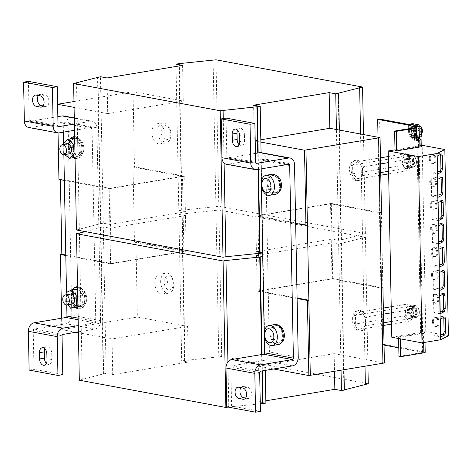 <?xml version="1.0" encoding="UTF-8"?>
<svg xmlns="http://www.w3.org/2000/svg" width="472" height="472" viewBox="0 0 472 472"><rect width="100%" height="100%" fill="white"/><g stroke="black" fill="none" stroke-linecap="round" stroke-linejoin="round"><path stroke-width="0.35" stroke-dasharray="2.36 1.77" d="M38.368 95.509A5.723 3.634 80.6 0 1 40.167 94.276A5.723 3.634 80.6 0 1 40.999 94.288L45.117 95.055A5.723 3.634 80.6 0 1 48.893 100.737A5.723 3.634 80.6 0 1 46.162 106.33A5.723 3.634 80.6 0 1 45.33 106.324L43.117 105.911M432.918 298.121A4.513 2.867 80.6 0 1 435.101 294.215A4.513 2.867 80.6 0 1 438.765 299.207A4.513 2.867 80.6 0 1 436.582 303.118A4.513 2.867 80.6 0 1 432.918 298.121M431.951 298.28A4.513 2.867 80.6 0 1 434.134 294.375A4.513 2.867 80.6 0 1 437.798 299.372A4.513 2.867 80.6 0 1 435.615 303.278A4.513 2.867 80.6 0 1 431.951 298.28M432.47 274.834A4.513 2.867 80.6 0 1 434.653 270.928A4.513 2.867 80.6 0 1 438.317 275.925A4.513 2.867 80.6 0 1 436.134 279.831A4.513 2.867 80.6 0 1 432.47 274.834M431.502 274.999A4.513 2.867 80.6 0 1 433.685 271.087A4.513 2.867 80.6 0 1 437.349 276.085A4.513 2.867 80.6 0 1 435.166 279.996A4.513 2.867 80.6 0 1 431.502 274.999M430.234 158.409A4.513 2.867 80.6 0 1 432.417 154.503A4.513 2.867 80.6 0 1 436.081 159.495A4.513 2.867 80.6 0 1 433.898 163.406A4.513 2.867 80.6 0 1 430.234 158.409M429.266 158.568A4.513 2.867 80.6 0 1 431.449 154.663A4.513 2.867 80.6 0 1 435.113 159.66A4.513 2.867 80.6 0 1 432.93 163.566A4.513 2.867 80.6 0 1 429.266 158.568M431.579 228.265A4.513 2.867 80.6 0 1 433.756 224.359A4.513 2.867 80.6 0 1 437.42 229.351A4.513 2.867 80.6 0 1 435.243 233.262A4.513 2.867 80.6 0 1 431.579 228.265M430.606 228.424A4.513 2.867 80.6 0 1 432.789 224.519A4.513 2.867 80.6 0 1 436.452 229.516A4.513 2.867 80.6 0 1 434.269 233.422A4.513 2.867 80.6 0 1 430.606 228.424M431.131 204.978A4.513 2.867 80.6 0 1 433.314 201.072A4.513 2.867 80.6 0 1 436.978 206.069A4.513 2.867 80.6 0 1 434.795 209.975A4.513 2.867 80.6 0 1 431.131 204.978M430.163 205.143A4.513 2.867 80.6 0 1 432.34 201.231A4.513 2.867 80.6 0 1 436.01 206.229A4.513 2.867 80.6 0 1 433.827 210.14A4.513 2.867 80.6 0 1 430.163 205.143M430.682 181.696A4.513 2.867 80.6 0 1 432.865 177.785A4.513 2.867 80.6 0 1 436.529 182.782A4.513 2.867 80.6 0 1 434.346 186.694A4.513 2.867 80.6 0 1 430.682 181.696M429.715 181.856A4.513 2.867 80.6 0 1 431.898 177.95A4.513 2.867 80.6 0 1 435.562 182.941A4.513 2.867 80.6 0 1 433.379 186.853A4.513 2.867 80.6 0 1 429.715 181.856M432.022 251.552A4.513 2.867 80.6 0 1 434.205 247.641A4.513 2.867 80.6 0 1 437.868 252.638A4.513 2.867 80.6 0 1 435.685 256.55A4.513 2.867 80.6 0 1 432.022 251.552M431.054 251.712A4.513 2.867 80.6 0 1 433.237 247.806A4.513 2.867 80.6 0 1 436.901 252.797A4.513 2.867 80.6 0 1 434.718 256.709A4.513 2.867 80.6 0 1 431.054 251.712M433.367 321.408A4.513 2.867 80.6 0 1 435.55 317.497A4.513 2.867 80.6 0 1 439.214 322.494A4.513 2.867 80.6 0 1 437.031 326.406A4.513 2.867 80.6 0 1 433.367 321.408M432.399 321.568A4.513 2.867 80.6 0 1 434.576 317.662A4.513 2.867 80.6 0 1 438.24 322.653A4.513 2.867 80.6 0 1 436.063 326.565A4.513 2.867 80.6 0 1 432.399 321.568M240.891 387.63A5.723 3.634 80.6 0 1 242.691 386.403A5.723 3.634 80.6 0 1 243.522 386.415L247.635 387.182A5.723 3.634 80.6 0 1 251.452 393.5A5.723 3.634 80.6 0 1 248.685 398.457A5.723 3.634 80.6 0 1 247.853 398.445L245.641 398.038M408.439 306.151A6.36 4.041 80.6 0 1 408.481 306.145A6.36 4.041 80.6 0 1 413.501 311.721A6.36 4.041 80.6 0 1 410.611 318.677A6.36 4.041 80.6 0 1 410.569 318.683A6.36 4.041 80.6 0 1 405.548 313.107A6.36 4.041 80.6 0 1 408.439 306.151M410.026 318.777A6.36 4.041 -99.4 0 0 412.923 311.815A6.36 4.041 -99.4 0 0 407.902 306.239A6.36 4.041 -99.4 0 0 407.861 306.245A6.36 4.041 -99.4 0 0 404.964 313.207A6.36 4.041 -99.4 0 0 409.985 318.783A6.36 4.041 -99.4 0 0 410.026 318.777M76.865 307.213L71.856 300.587L72.481 291.419L78.116 288.882L83.131 295.507L82.506 304.676L77.904 306.676M78.594 288.964A8.903 5.652 -99.4 0 0 75.52 299.124A8.903 5.652 -99.4 0 0 82.417 306.251A8.903 5.652 -99.4 0 0 83.32 305.974A8.903 5.652 -99.4 0 0 86.394 295.82A8.903 5.652 -99.4 0 0 79.497 288.693A8.903 5.652 -99.4 0 0 78.594 288.964M76.659 289.289A8.903 5.652 -99.4 0 0 73.585 299.449A8.903 5.652 -99.4 0 0 80.482 306.576A8.903 5.652 -99.4 0 0 81.385 306.298A8.903 5.652 -99.4 0 0 84.459 296.139A8.903 5.652 -99.4 0 0 77.561 289.012A8.903 5.652 -99.4 0 0 76.659 289.289M70.44 294.068A5.086 3.233 -99.4 0 0 68.57 301.307A5.086 3.233 -99.4 0 0 72.11 304.098M80.128 139.559A8.903 5.652 -99.4 0 0 76.611 138.461A8.903 5.652 -99.4 0 0 72.316 145.447A8.903 5.652 -99.4 0 0 76.021 154.928A8.903 5.652 -99.4 0 0 79.538 156.02A8.903 5.652 -99.4 0 0 83.833 149.04A8.903 5.652 -99.4 0 0 80.128 139.559M78.187 139.883A8.903 5.652 -99.4 0 0 74.676 138.786A8.903 5.652 -99.4 0 0 70.381 145.771A8.903 5.652 -99.4 0 0 74.086 155.247A8.903 5.652 -99.4 0 0 77.597 156.344A8.903 5.652 -99.4 0 0 81.892 149.358A8.903 5.652 -99.4 0 0 78.187 139.883M74.694 139.452L79.402 143.016L80.388 152.48L75.591 157.282L69.815 152.627L63.596 153.66L62.658 144.65M67.555 143.836A5.086 3.233 -99.4 0 0 65.579 145.6A5.086 3.233 -99.4 0 0 65.744 151.217A5.086 3.233 -99.4 0 0 69.225 153.872M409.578 131.163A2.543 1.617 -99.4 0 0 411.613 134.473A2.543 1.617 -99.4 0 0 412.823 132.768A2.543 1.617 -99.4 0 0 410.782 129.458A2.543 1.617 -99.4 0 0 409.578 131.163M411.855 132.927A2.543 1.617 80.6 0 1 410.646 134.632A2.543 1.617 80.6 0 1 408.604 131.322A2.543 1.617 80.6 0 1 409.814 129.617A2.543 1.617 80.6 0 1 411.855 132.927M409.348 128.614A4.13 2.626 -99.4 0 0 408.522 131.47A4.13 2.626 -99.4 0 0 411.879 136.042A4.13 2.626 -99.4 0 0 413.873 132.461A4.13 2.626 -99.4 0 0 411.867 128.195M412.835 128.03A4.13 2.626 80.6 0 1 414.841 132.302A4.13 2.626 80.6 0 1 412.847 135.877A4.13 2.626 80.6 0 1 409.489 131.304A4.13 2.626 80.6 0 1 411.49 127.729M416.387 130.119A2.543 1.617 -99.4 0 0 414.658 128.809A2.543 1.617 -99.4 0 0 413.448 130.514A2.543 1.617 -99.4 0 0 415.49 133.83A2.543 1.617 -99.4 0 0 416.446 133.015M411.513 130.838A2.543 1.617 -99.4 0 0 413.555 134.148A2.543 1.617 -99.4 0 0 414.758 132.443A2.543 1.617 -99.4 0 0 412.717 129.133A2.543 1.617 -99.4 0 0 411.513 130.838M409.141 124.543L416.912 125.989A5.086 3.233 80.6 0 1 420.257 132.602A5.086 3.233 80.6 0 1 417.844 136.013A5.086 3.233 80.6 0 1 417.106 136.007A5.086 3.233 80.6 0 1 413.767 129.393A5.086 3.233 80.6 0 1 416.174 125.983A5.086 3.233 80.6 0 1 416.912 125.989L418.428 126.272M418.44 128.514L420.381 129.157L420.387 127.983L421.608 128.585L421.596 129.759L422.576 130.561A3.381 2.148 80.6 0 1 422.558 131.499A3.381 2.148 80.6 0 1 422.363 132.355L421.384 131.552L421.107 132.768L419.891 132.166L420.168 130.95L418.221 130.307A3.381 2.148 80.6 0 1 418.245 129.363A3.381 2.148 80.6 0 1 418.44 128.514L419.095 128.838A2.413 1.534 -99.4 0 0 418.859 129.67A2.413 1.534 -99.4 0 0 418.882 130.632L419.543 132.213A2.413 1.534 -99.4 0 0 419.555 132.231L420.747 132.821A2.413 1.534 -99.4 0 0 420.758 132.815L420.522 131.694L421.708 132.03A2.413 1.534 -99.4 0 0 421.938 131.192A2.413 1.534 -99.4 0 0 421.921 130.237L420.735 129.9L421.254 128.649A2.413 1.534 -99.4 0 0 421.242 128.638L420.056 128.048A2.413 1.534 -99.4 0 0 420.039 128.048L419.519 129.298L419.095 128.838M162.226 142.916A10.172 6.46 80.6 0 1 160.132 143.895A10.172 6.46 80.6 0 1 152.48 136.662A10.172 6.46 80.6 0 1 154.698 124.809A10.172 6.46 80.6 0 1 156.792 123.829A10.172 6.46 80.6 0 1 164.451 131.063A10.172 6.46 80.6 0 1 162.226 142.916M354.189 178.056A10.172 6.46 -99.4 0 0 359.304 180.375A10.172 6.46 -99.4 0 0 364.148 173.301A10.172 6.46 -99.4 0 0 361.074 162.628A10.172 6.46 -99.4 0 0 355.959 160.309A10.172 6.46 -99.4 0 0 351.115 167.383A10.172 6.46 -99.4 0 0 354.189 178.056M359.522 162.887A10.172 6.46 80.6 0 1 362.602 173.56A10.172 6.46 80.6 0 1 357.752 180.634A10.172 6.46 80.6 0 1 352.637 178.316A10.172 6.46 80.6 0 1 349.563 167.643A10.172 6.46 80.6 0 1 354.413 160.568A10.172 6.46 80.6 0 1 359.522 162.887M406.911 156.38A6.36 4.041 80.6 0 1 410.18 163.082A6.36 4.041 80.6 0 1 407.106 168.551A6.36 4.041 80.6 0 1 405.206 168.185A6.36 4.041 80.6 0 1 401.943 161.483A6.36 4.041 80.6 0 1 405.017 156.014A6.36 4.041 80.6 0 1 406.911 156.38M405.79 168.091A6.36 4.041 -99.4 0 0 407.684 168.457A6.36 4.041 -99.4 0 0 410.758 162.982A6.36 4.041 -99.4 0 0 407.489 156.279A6.36 4.041 -99.4 0 0 405.596 155.913A6.36 4.041 -99.4 0 0 402.522 161.389A6.36 4.041 -99.4 0 0 405.79 168.091M164.793 276.374A10.172 6.46 -99.4 0 0 159.678 274.055A10.172 6.46 -99.4 0 0 154.828 281.135A10.172 6.46 -99.4 0 0 157.908 291.808A10.172 6.46 -99.4 0 0 163.017 294.127A10.172 6.46 -99.4 0 0 167.867 287.047A10.172 6.46 -99.4 0 0 164.793 276.374M364.278 329.627A10.172 6.46 -99.4 0 0 366.502 317.768A10.172 6.46 -99.4 0 0 358.844 310.535A10.172 6.46 -99.4 0 0 356.749 311.514A10.172 6.46 -99.4 0 0 354.531 323.373A10.172 6.46 -99.4 0 0 362.183 330.606A10.172 6.46 -99.4 0 0 364.278 329.627M362.732 329.881A10.172 6.46 -99.4 0 0 364.95 318.028A10.172 6.46 -99.4 0 0 357.298 310.794A10.172 6.46 -99.4 0 0 355.204 311.774A10.172 6.46 -99.4 0 0 352.979 323.627A10.172 6.46 -99.4 0 0 360.637 330.86A10.172 6.46 -99.4 0 0 362.732 329.881M168.221 127.269A7.08 4.496 80.6 0 1 169.737 137.163A7.08 4.496 80.6 0 1 163.43 138.007A7.08 4.496 80.6 0 1 161.914 128.113A7.08 4.496 80.6 0 1 168.221 127.269M169.991 139.382A10.172 6.46 -99.4 0 0 167.814 125.163A10.172 6.46 -99.4 0 0 162.704 122.844A10.172 6.46 -99.4 0 0 158.751 126.378A10.172 6.46 -99.4 0 0 160.928 140.591A10.172 6.46 -99.4 0 0 166.044 142.916A10.172 6.46 -99.4 0 0 169.991 139.382M171.33 289.171A7.08 4.496 80.6 0 1 164.946 285.967A7.08 4.496 80.6 0 1 166.091 276.562A7.08 4.496 80.6 0 1 172.475 279.766A7.08 4.496 80.6 0 1 171.33 289.171M161.849 287.56A10.172 6.46 -99.4 0 0 168.929 293.142A10.172 6.46 -99.4 0 0 171.023 292.162A10.172 6.46 -99.4 0 0 172.663 278.657A10.172 6.46 -99.4 0 0 165.589 273.076A10.172 6.46 -99.4 0 0 163.495 274.055A10.172 6.46 -99.4 0 0 161.849 287.56M411.578 318.228A6.23 3.959 -99.4 0 0 412.487 318.234A6.23 3.959 -99.4 0 0 415.46 312.139A6.23 3.959 -99.4 0 0 411.342 305.956A6.23 3.959 -99.4 0 0 410.439 305.944A6.23 3.959 -99.4 0 0 407.466 312.039A6.23 3.959 -99.4 0 0 411.578 318.228M412.546 318.063A6.23 3.959 -99.4 0 0 413.454 318.075A6.23 3.959 -99.4 0 0 416.428 311.98A6.23 3.959 -99.4 0 0 412.316 305.797A6.23 3.959 -99.4 0 0 411.407 305.785A6.23 3.959 -99.4 0 0 408.433 311.88A6.23 3.959 -99.4 0 0 412.546 318.063M412.528 317.125A5.275 3.351 -99.4 0 0 413.295 317.137A5.275 3.351 -99.4 0 0 415.814 311.974A5.275 3.351 -99.4 0 0 412.333 306.735A5.275 3.351 -99.4 0 0 411.566 306.723A5.275 3.351 -99.4 0 0 409.047 311.886A5.275 3.351 -99.4 0 0 412.528 317.125M413.501 316.966A5.275 3.351 -99.4 0 0 414.263 316.972A5.275 3.351 -99.4 0 0 416.782 311.809A5.275 3.351 -99.4 0 0 413.301 306.576A5.275 3.351 -99.4 0 0 412.534 306.564A5.275 3.351 -99.4 0 0 410.015 311.726A5.275 3.351 -99.4 0 0 413.501 316.966M413.283 305.821A6.042 3.835 80.6 0 1 417.272 311.815A6.042 3.835 80.6 0 1 414.392 317.727A6.042 3.835 80.6 0 1 413.513 317.715A6.042 3.835 80.6 0 1 409.525 311.721A6.042 3.835 80.6 0 1 412.41 305.809A6.042 3.835 80.6 0 1 413.283 305.821M419.354 312.098A5.794 3.682 80.6 0 1 415.714 317.107A5.794 3.682 80.6 0 1 411.849 310.706A5.794 3.682 80.6 0 1 415.496 305.697A5.794 3.682 80.6 0 1 419.354 312.098M408.693 167.997A6.23 3.959 -99.4 0 0 409.602 168.008A6.23 3.959 -99.4 0 0 412.575 161.914A6.23 3.959 -99.4 0 0 408.457 155.73A6.23 3.959 -99.4 0 0 407.554 155.719A6.23 3.959 -99.4 0 0 404.581 161.813A6.23 3.959 -99.4 0 0 408.693 167.997M409.666 167.837A6.23 3.959 -99.4 0 0 410.569 167.849A6.23 3.959 -99.4 0 0 413.543 161.754A6.23 3.959 -99.4 0 0 409.43 155.565A6.23 3.959 -99.4 0 0 408.522 155.553A6.23 3.959 -99.4 0 0 405.548 161.654A6.23 3.959 -99.4 0 0 409.666 167.837M409.649 166.899A5.275 3.351 -99.4 0 0 410.41 166.905A5.275 3.351 -99.4 0 0 412.929 161.743A5.275 3.351 -99.4 0 0 409.448 156.509A5.275 3.351 -99.4 0 0 408.681 156.498A5.275 3.351 -99.4 0 0 406.162 161.66A5.275 3.351 -99.4 0 0 409.649 166.899M410.616 166.734A5.275 3.351 -99.4 0 0 411.383 166.746A5.275 3.351 -99.4 0 0 413.897 161.583A5.275 3.351 -99.4 0 0 410.416 156.344A5.275 3.351 -99.4 0 0 409.649 156.338A5.275 3.351 -99.4 0 0 407.129 161.501A5.275 3.351 -99.4 0 0 410.616 166.734M410.398 155.595A6.042 3.835 80.6 0 1 414.387 161.589A6.042 3.835 80.6 0 1 411.507 167.501A6.042 3.835 80.6 0 1 410.628 167.489A6.042 3.835 80.6 0 1 406.64 161.489A6.042 3.835 80.6 0 1 409.525 155.583A6.042 3.835 80.6 0 1 410.398 155.595M416.469 161.872A5.794 3.682 80.6 0 1 412.829 166.876A5.794 3.682 80.6 0 1 408.964 160.474A5.794 3.682 80.6 0 1 412.611 155.471A5.794 3.682 80.6 0 1 416.469 161.872M274.969 324.494A10.172 6.46 -99.4 0 0 273.937 324.813A10.172 6.46 -99.4 0 0 270.426 336.418A10.172 6.46 -99.4 0 0 278.309 344.566M278.657 325.497A8.903 5.652 -99.4 0 0 277.117 325.426A8.903 5.652 -99.4 0 0 272.816 332.412A8.903 5.652 -99.4 0 0 276.521 341.893A8.903 5.652 -99.4 0 0 280.038 342.991A8.903 5.652 -99.4 0 0 281.477 342.418M274.586 342.218A8.903 5.652 -99.4 0 0 278.102 343.309A8.903 5.652 -99.4 0 0 282.398 336.324A8.903 5.652 -99.4 0 0 278.692 326.848A8.903 5.652 -99.4 0 0 275.176 325.751A8.903 5.652 -99.4 0 0 270.881 332.736A8.903 5.652 -99.4 0 0 274.586 342.218M272.084 174.268A10.172 6.46 -99.4 0 0 267.176 182.251A10.172 6.46 -99.4 0 0 271.412 193.083A10.172 6.46 -99.4 0 0 275.424 194.334M275.772 175.271A8.903 5.652 -99.4 0 0 274.232 175.2A8.903 5.652 -99.4 0 0 273.329 175.472A8.903 5.652 -99.4 0 0 270.255 185.632A8.903 5.652 -99.4 0 0 277.152 192.759A8.903 5.652 -99.4 0 0 278.055 192.487A8.903 5.652 -99.4 0 0 278.592 192.192M276.12 192.806A8.903 5.652 -99.4 0 0 279.194 182.646A8.903 5.652 -99.4 0 0 272.291 175.525A8.903 5.652 -99.4 0 0 271.394 175.796A8.903 5.652 -99.4 0 0 268.314 185.956A8.903 5.652 -99.4 0 0 275.217 193.083A8.903 5.652 -99.4 0 0 276.12 192.806M112.731 374.644L112.047 338.967L112.531 338.884L187.596 326.394L188.281 362.071L112.731 374.644L106.147 373.423L103.238 373.907L79.32 380.208M112.047 338.967L105.462 337.745L106.147 373.423M262.727 256.703L263.075 256.644L265.199 367.44L258.615 366.213L259.299 401.896L265.842 400.805M273.601 368.998L265.199 367.44L265.258 370.39M265.889 403.118L259.299 401.896M256.485 255.423L257.175 291.1L332.719 278.527L339.309 279.748L340.749 354.867L334.164 353.64L334.5 371.281M334.164 353.64L258.615 366.213M384.391 362.98L340.749 354.867L341.044 370.19M187.596 326.394L181.006 325.167L181.69 360.85L188.281 362.071M258.65 255.063L332.034 242.844L338.625 244.071L365.452 237.286L218.884 210.04L178.882 214.376L185.466 215.598L186.151 251.281L110.607 263.854L109.923 228.177L103.333 226.949L104.017 262.627L110.607 263.854M185.466 215.598L109.923 228.177M103.333 226.949L100.43 227.433L103.238 373.907M78.405 332.713L105.462 337.745L104.017 262.627L70.67 256.432L68.098 122.478L96.919 127.835L98.046 186.67L102.577 187.514L100.447 76.724M100.43 227.433L100.837 227.51L103.651 373.983M79.414 233.251L82.222 379.724M100.837 227.51L85.402 231.646M228.106 407.082L260.261 403.761M227.929 361.977L228.79 406.97M261.63 354.56L261.942 370.939M262.037 354.49L262.355 370.874M257.175 291.1L297.106 298.522M263.075 256.644L262.727 256.579M332.034 242.844L332.719 278.527M338.625 244.071L339.309 279.748L381.488 287.59M341.527 243.587L343.946 369.712M344.342 390.061L343.929 389.984L344.336 389.872M341.114 243.511L343.929 389.984M362.543 237.77L365.009 366.201M365.452 237.286L367.918 365.717M368.26 383.76L221.698 356.513L181.69 360.85M218.884 210.04L221.698 356.513M215.975 210.524L218.79 356.997M182.198 213.969L185.012 360.443M181.785 213.893L184.599 360.366M178.882 214.376L181.006 325.167L137.37 317.054L135.924 241.941L186.151 251.281M75.98 332.264L61.82 329.627L137.37 317.054M182.581 65.372L183.266 101.049L133.039 91.715L134.485 166.828L133.027 167.07L134.473 242.183L135.924 241.941M65.785 255.01L111.233 263.459L183.879 251.369L182.434 176.257L133.027 167.07M380.054 212.99L330.542 203.786L331.981 278.899L259.34 290.994L297.1 298.009M134.473 242.183L183.879 251.369M331.981 278.899L381.494 288.103L382.939 363.222M65.797 255.523L70.67 256.432L71.803 315.267A7.629 5.741 -79.5 0 1 66.133 323.745L34.173 329.067L62.988 334.424M78.387 331.863L94.955 329.102A7.629 5.741 100.5 0 0 100.619 320.624L98.046 186.67L64.351 180.41M100.619 320.624L71.803 315.267M61.82 329.627L61.602 318.222M298.239 357.363L269.418 352.006L265.718 159.212L294.534 164.569M76.434 229.982L100.353 223.675L103.262 223.191L109.846 224.418L109.162 188.741L110.129 188.576L184.711 176.162L185.396 211.845L178.811 210.618L178.121 174.941L184.711 176.162M109.846 224.418L185.396 211.845M134.485 166.828L178.121 174.941L176.038 66.463M178.811 210.618L218.813 206.282L365.375 233.528L341.457 239.835L338.548 240.313L331.963 239.092L331.279 203.414L255.73 215.987L262.32 217.208L261.075 152.645M331.963 239.092L256.414 251.665L255.73 215.987M260.874 142.096L254.29 140.874L253.6 105.191M183.266 101.049L107.722 113.622L107.038 77.945M107.722 113.622L74.08 107.368M181.714 210.134L178.9 63.661M182.127 210.211L179.313 63.738M215.905 206.765L213.09 60.292M218.813 206.282L215.999 59.808M365.375 233.528L363.475 134.549M362.472 234.012L360.549 134.007M341.044 239.758L338.229 93.285M341.457 239.835L339.35 130.065M338.548 240.313L336.424 129.523M331.279 203.414L381.506 212.748M254.29 140.874L260.833 139.783M256.414 251.665L263.004 252.892L262.32 217.208L295.667 223.409M258.485 169.312L258.166 152.934M263.004 252.892L262.656 252.945M258.072 169.383L257.759 153.005M224.106 163.076L223.25 118.555M79.337 229.498L76.529 83.025M100.766 223.752L97.958 77.278M100.353 223.675L97.545 77.39M103.262 223.191L102.577 187.514L109.162 188.741M111.233 263.459L109.793 188.346L60.386 179.159L58.935 179.401M330.542 203.786L257.901 215.875L307.414 225.079M133.039 91.715L73.968 101.545M109.793 188.346L182.434 176.257M57.602 104.306L58.044 132.915M259.34 290.994L258.668 255.824M258.621 253.405L257.901 215.875M78.157 319.745L94.831 322.848L78.269 325.603M57.838 116.649L30.178 121.251A1.274 0.956 -79.5 0 1 29.925 121.251A1.274 0.956 -79.5 0 1 29.187 120.159L58.009 125.517M74.517 130.307L91.084 127.546L62.263 122.189L30.302 127.511A7.629 5.741 -79.5 0 1 28.762 127.499M74.399 124.047L90.96 121.286A7.629 5.741 100.5 0 1 92.5 121.298L74.281 117.911M63.425 132.154L63.254 123.28L92.075 128.638L95.775 321.432L78.128 318.152M66.747 304.989L66.499 292.345M63.862 154.757L63.637 143.163M92.075 128.638A1.274 0.956 100.5 0 0 91.338 127.552A1.274 0.956 100.5 0 0 91.084 127.546M96.919 127.835A7.629 5.741 100.5 0 0 92.5 121.298M62.263 122.189A1.274 0.956 -79.5 0 1 62.522 122.195A1.274 0.956 -79.5 0 1 63.254 123.28M63.679 115.941A7.629 5.741 -79.5 0 1 68.098 122.478M94.831 322.848A1.274 0.956 100.5 0 0 95.775 321.432M28.444 81.349L29.187 120.159M62.044 335.84L33.229 330.483A1.274 0.956 -79.5 0 1 34.173 329.067M33.229 330.483L33.972 369.287L62.788 374.644M29.128 370.095L33.972 369.287M44.893 348.802A5.723 3.634 80.6 0 1 47.07 346.92A5.723 3.634 80.6 0 1 51.714 353.251L51.831 359.511A5.723 3.634 80.6 0 1 49.07 364.467A5.723 3.634 80.6 0 1 46.398 363.387M421.225 136.768L412.988 135.24L413.035 137.741L418.664 138.792M425.007 342.365L424.818 332.778A3.817 0.661 178.9 0 0 423.915 332.371L422.593 332.123L422.145 308.841L419.018 145.842L420.334 146.084A3.817 0.661 178.9 0 1 421.242 146.497M423.915 332.371L424.287 351.9L383.942 344.401L379.612 119.056M424.818 332.778A3.817 0.661 178.9 0 1 423.478 333.315L423.655 342.589M424.287 351.9A3.817 0.661 178.9 0 1 425.195 352.307M422.351 352.218L422.652 352.36L422.204 352.537L421.832 333.008L422.281 332.831L421.974 332.689L422.351 352.218L398.793 347.84M398.616 338.518L398.586 336.872L400.232 337.179L423.478 333.315M400.232 337.179L400.262 338.825M398.586 336.872L421.832 333.008M398.958 356.401L422.204 352.537M394.993 149.842L417.083 146.161L420.658 332.447L421.974 332.689M417.083 146.161L418.699 146.544L418.251 146.721L418.121 139.712M416.729 139.11L411.1 138.066L413.035 137.741M416.51 136.579L411.053 135.564L411.1 138.066M408.829 125.168L416.487 126.59M384.049 345.103L382.001 344.719L378.019 137.258M416.168 140.036L414.534 140.308L416.18 140.615M382.001 344.719L383.942 344.401M395.005 150.592L418.251 146.721M414.534 140.308L414.292 127.788M411.053 135.564L412.988 135.24M403.92 307.254L404.085 315.927L409.112 321.184L413.968 317.768L413.802 309.089L408.776 303.838L403.92 307.254L355.493 315.314L355.658 323.987L404.085 315.927M355.658 323.987L360.685 329.244L383.671 325.42M391.542 324.111L409.112 321.184M360.685 329.244L365.54 325.827L383.618 322.818M391.494 321.509L413.968 317.768M365.54 325.827L365.375 317.154L383.453 314.146M391.323 312.836L413.802 309.089M365.375 317.154L360.348 311.898L383.335 308.068M391.211 306.759L408.776 303.838M360.348 311.898L355.493 315.314M410.917 158.863L405.891 153.607L401.035 157.028L401.2 165.702L406.227 170.958L411.082 167.536L410.917 158.863L388.444 162.604M357.463 161.666L352.608 165.088L352.773 173.761L357.8 179.018L362.655 175.596L362.49 166.923L357.463 161.666L380.45 157.843M388.326 156.533L405.891 153.607M362.49 166.923L380.568 163.914M352.608 165.088L401.035 157.028M352.773 173.761L401.2 165.702M357.8 179.018L380.786 175.189M388.657 173.879L406.227 170.958M362.655 175.596L380.733 172.587M388.609 171.277L411.082 167.536M391.795 337.25L420.658 332.447M419.018 145.842L421.225 145.476M422.593 332.123L425.768 331.598L448.4 335.804M425.768 331.598L422.192 145.311M420.039 128.042L420.387 127.983M421.242 128.638L421.608 128.585M418.882 130.632L418.221 130.307M419.307 131.092L420.168 130.95M419.519 129.298L420.381 129.157M420.735 129.9L421.596 129.759M421.921 130.237L422.576 130.561M422.363 132.355L421.708 132.03M420.522 131.694L421.384 131.552M420.758 132.827L421.107 132.768M419.543 132.225L419.891 132.166M416.322 126.744L409.737 125.522L409.95 136.538L416.534 137.765M408.829 128.697L408.982 136.697L415.567 137.924L415.378 127.989M409.737 125.522L416.416 126.602M412.616 123.658L412.64 124.915L409.832 125.381M419.224 126.136L412.64 124.915M415.567 137.924A1.398 1.05 100.5 0 0 416.151 139.045M416.587 137.865L409.95 136.538M410.05 136.65L412.858 136.178L412.882 137.435L410.074 137.901A1.398 1.05 -79.5 0 1 409.79 137.895A1.398 1.05 -79.5 0 1 408.982 136.697M412.882 137.435L419.466 138.656M412.858 136.178L416.516 136.862M237.611 130.154A5.723 3.634 80.6 0 1 239.782 128.266A5.723 3.634 80.6 0 1 244.425 134.603L244.549 140.862A5.723 3.634 80.6 0 1 241.782 145.819A5.723 3.634 80.6 0 1 239.115 144.739M226.058 118.088L226.808 156.899L255.623 162.256M255.452 153.388L227.799 157.99A1.274 0.956 -79.5 0 1 227.539 157.984A1.274 0.956 -79.5 0 1 226.808 156.899M288.699 164.285L259.883 158.928L227.917 164.25A7.629 5.741 -79.5 0 1 226.377 164.238M226.749 406.834L231.587 406.026L260.408 411.383M259.665 372.573L230.843 367.216L231.587 406.026M230.843 367.216A1.274 0.956 -79.5 0 1 231.787 365.806L263.754 360.484A7.629 5.741 -79.5 0 0 269.418 352.006M259.883 158.928A1.274 0.956 -79.5 0 1 260.137 158.928A1.274 0.956 -79.5 0 1 260.874 160.02L286.126 164.716M261.299 152.68A7.629 5.741 -79.5 0 1 265.718 159.212M264.249 335.822L264.19 332.784M261.364 185.596L261.305 182.558M261.046 168.887L260.874 160.02M64.776 154.609L63.596 153.66M79.402 143.016L74.777 143.783M73.626 138.355L68.829 143.158L62.611 144.196M68.829 143.158L69.815 152.627M75.591 157.282L75.042 157.377M80.388 152.48L74.965 153.382M83.131 295.507L77.709 296.41M78.116 288.882L77.567 288.97M82.506 304.676L77.88 305.449M71.856 300.587L65.632 301.62L68.021 304.782M72.481 291.419L66.257 292.451M66.098 294.788L65.632 301.62M60.386 179.159L60.398 179.673M443.503 317.449A2.543 1.912 100.5 0 0 442.352 316.547A2.543 1.912 100.5 0 0 441.839 316.541L433.933 317.857L440.341 319.048M433.933 317.857L434.275 335.822L440.642 334.766M434.275 335.822L440.683 337.014M442.164 247.593A2.543 1.912 100.5 0 0 441.013 246.691A2.543 1.912 100.5 0 0 440.5 246.685L432.588 248.001L439.001 249.192M432.588 248.001L432.936 265.966L439.302 264.91M432.936 265.966L439.343 267.158M440.824 177.737A2.543 1.912 100.5 0 0 439.668 176.835A2.543 1.912 100.5 0 0 439.155 176.829L431.249 178.145L437.656 179.336M431.249 178.145L431.597 196.11L437.957 195.054M431.597 196.11L438.004 197.302M441.273 201.019A2.543 1.912 100.5 0 0 440.116 200.122A2.543 1.912 100.5 0 0 439.603 200.116L431.697 201.432L438.104 202.624M431.697 201.432L432.039 219.397L438.405 218.335M432.039 219.397L438.453 220.589M441.715 224.306A2.543 1.912 100.5 0 0 440.565 223.403A2.543 1.912 100.5 0 0 440.051 223.403L432.146 224.719L438.553 225.911M432.146 224.719L432.488 242.685L438.854 241.623M432.488 242.685L438.895 243.876M440.376 154.45A2.543 1.912 100.5 0 0 439.22 153.547A2.543 1.912 100.5 0 0 438.706 153.547L430.8 154.863L437.214 156.055M430.8 154.863L431.148 172.829L437.514 171.767M431.148 172.829L437.556 174.015M442.612 270.881A2.543 1.912 100.5 0 0 441.456 269.978A2.543 1.912 100.5 0 0 440.942 269.972L433.036 271.288L439.444 272.48M433.036 271.288L433.384 289.253L439.751 288.191M433.384 289.253L439.792 290.445M443.06 294.162A2.543 1.912 100.5 0 0 441.904 293.26A2.543 1.912 100.5 0 0 441.391 293.26L433.485 294.575L439.892 295.767M433.485 294.575L433.827 312.541L440.193 311.479M433.827 312.541L440.24 313.732M40.999 94.288L36.155 95.096M247.853 398.445L244.626 398.982M77.945 308.658A10.862 6.903 -99.4 0 0 80.741 308.369A10.862 6.903 -99.4 0 0 84.706 297.089A10.862 6.903 -99.4 0 0 77.532 287.271M81.833 307.915A10.59 6.732 -99.4 0 0 85.279 294.976A10.59 6.732 -99.4 0 0 76.21 287.672A10.59 6.732 -99.4 0 0 72.759 300.611A10.59 6.732 -99.4 0 0 81.833 307.915M73.697 156.71A10.59 6.732 -99.4 0 0 82.553 152.739A10.59 6.732 -99.4 0 0 78.582 138.42A10.59 6.732 -99.4 0 0 69.726 142.391A10.59 6.732 -99.4 0 0 73.697 156.71M70.116 138.939A10.862 6.903 -99.4 0 0 72.47 157.135A10.862 6.903 -99.4 0 0 73.231 157.677M75.06 158.427A10.862 6.903 -99.4 0 0 81.904 151.217A10.862 6.903 -99.4 0 0 77.479 138.379A10.862 6.903 -99.4 0 0 74.647 137.045M418.817 126.207A5.086 3.233 -99.4 0 0 417.142 125.817A5.086 3.233 -99.4 0 0 414.735 129.228A5.086 3.233 -99.4 0 0 418.811 135.853A5.086 3.233 -99.4 0 0 421.148 132.921M415.13 305.514A6.042 3.835 80.6 0 1 419.118 311.508A6.042 3.835 80.6 0 1 416.239 317.42A6.042 3.835 80.6 0 1 415.36 317.408A6.042 3.835 80.6 0 1 411.372 311.414A6.042 3.835 80.6 0 1 414.251 305.502A6.042 3.835 80.6 0 1 415.13 305.514M412.245 155.288A6.042 3.835 80.6 0 1 416.233 161.282A6.042 3.835 80.6 0 1 413.354 167.188A6.042 3.835 80.6 0 1 412.475 167.182A6.042 3.835 80.6 0 1 408.486 161.182A6.042 3.835 80.6 0 1 411.372 155.276A6.042 3.835 80.6 0 1 412.245 155.288M94.955 329.102L66.133 323.745M58.504 126.514L30.178 121.251M74.287 118.189L90.96 121.286M59.118 132.868L30.302 127.511M420.198 139.075L420.334 146.084M418.269 139.683L418.398 146.409M421.089 129.918A5.086 3.233 -99.4 0 0 419.089 126.396M410.074 137.901L416.658 139.122M256.119 163.253L227.799 157.99M256.738 169.607L227.917 164.25M231.787 365.806L260.609 371.163M292.569 365.841L263.754 360.484M72.523 289.814A10.862 6.903 -99.4 0 0 75.461 307.449M238.679 387.223L243.522 386.415M247.635 387.182L242.797 387.984M239.587 135.405L244.425 134.603M244.549 140.862L239.705 141.665M441.839 316.541L444.364 317.013M440.5 246.685L443.025 247.157M439.155 176.829L441.686 177.301M439.603 200.116L442.134 200.588M440.051 223.403L442.577 223.87M438.706 153.547L441.237 154.014M440.942 269.972L443.473 270.444M441.391 293.26L443.922 293.726M51.831 359.511L46.993 360.319M46.87 354.059L51.714 353.251M42.102 106.861L45.33 106.324M45.117 95.055L40.273 95.857M35.323 95.084L40.167 94.276M434.134 294.375L435.101 294.215M433.685 271.087L434.653 270.928M431.449 154.663L432.417 154.503M432.789 224.519L433.756 224.359M432.34 201.231L433.314 201.072M431.898 177.95L432.865 177.785M433.237 247.806L434.205 247.641M434.576 317.662L435.55 317.497M243.841 399.265L248.685 398.457M408.481 306.145L407.902 306.239M77.52 286.598L81.031 287.885L82.83 289.613L85.031 293.596L85.827 296.599L85.992 301.065L85.308 304.198L83.78 306.977L81.556 308.735L77.951 308.971M82.417 306.251L80.482 306.576M76.611 138.461L74.676 138.786M74.635 136.373L78.476 137.907L80.034 139.5L82.14 143.352L83.184 149.512L82.417 153.99L80.712 156.975L79.048 158.315L77.443 158.881L75.066 158.745M72.989 157.719L68.074 148.597L69.868 138.98M411.613 134.473L410.646 134.632M415.49 133.83L413.555 134.148M421.183 134.632L417.844 136.013M166.044 142.916L160.132 143.895M359.304 180.375L357.752 180.634M407.106 168.551L407.684 168.457M165.589 273.076L159.678 274.055M358.844 310.535L357.298 310.794M412.487 318.234L413.454 318.075M413.295 317.137L414.263 316.972M414.392 317.727L416.239 317.42C420.263 315.497 419.042 313.579 419.236 310.794C418.646 307.868 417.313 306.11 415.248 305.514L412.41 305.809M409.602 168.008L410.569 167.849M410.41 166.905L411.383 166.746M411.507 167.501L413.354 167.188C417.378 165.265 416.156 163.353 416.351 160.568C415.761 157.636 414.428 155.878 412.363 155.288L409.525 155.583M280.038 342.991L278.102 343.309M274.232 175.2L272.291 175.525M91.338 127.552L62.522 122.195M29.925 121.251L58.746 126.608M277.152 192.759L275.217 193.083M277.117 325.426L275.176 325.751M422.652 352.36L422.281 332.831M418.699 146.544L418.564 139.535M408.681 156.498L409.649 156.338M407.554 155.719L408.522 155.553M411.566 306.723L412.534 306.564M410.439 305.944L411.407 305.785M168.929 293.142L163.017 294.127M162.704 122.844L156.792 123.829M362.183 330.606L360.637 330.86M405.017 156.014L405.596 155.913M355.959 160.309L354.413 160.568M416.174 125.983L419.224 125.983M420.528 126.661L421.036 127.104M414.658 128.809L412.717 129.133M416.151 139.081L409.79 137.895M416.611 137.871L410.021 136.65M411.879 136.042L412.847 135.877M410.782 129.458L409.814 129.617M227.539 157.984L256.361 163.341M288.958 164.285L260.137 158.928M79.538 156.02L77.597 156.344M79.497 288.693L77.561 289.012M72.346 289.843L71.006 299.13L75.278 307.478M410.569 318.683L409.985 318.783M237.847 387.211L242.691 386.403M234.938 129.074L239.782 128.266M236.938 146.621L241.782 145.819M442.352 316.547L444.63 316.972M436.063 326.565L437.031 326.406M441.013 246.691L443.285 247.116M434.718 256.709L435.685 256.55M439.668 176.835L441.945 177.26M433.379 186.853L434.346 186.694M440.116 200.122L442.394 200.541M433.827 210.14L434.795 209.975M440.565 223.403L442.842 223.828M434.269 233.422L435.243 233.262M439.22 153.547L441.497 153.972M432.93 163.566L433.898 163.406M441.456 269.978L443.733 270.397M435.166 279.996L436.134 279.831M441.904 293.26L444.181 293.684M435.615 303.278L436.582 303.118M44.226 365.275L49.07 364.467M42.226 347.722L47.07 346.92M41.318 107.138L46.162 106.33"/><path stroke-width="0.71" d="M43.117 105.911L41.217 105.557A5.723 3.634 80.6 0 1 37.4 99.232A5.723 3.634 80.6 0 1 38.368 95.509M41.217 105.557L36.373 106.359A5.723 3.634 80.6 0 1 32.556 100.04A5.723 3.634 80.6 0 1 35.323 95.084A5.723 3.634 80.6 0 1 36.155 95.096L40.273 95.857A5.723 3.634 80.6 0 1 44.049 101.539A5.723 3.634 80.6 0 1 41.318 107.138A5.723 3.634 80.6 0 1 40.492 107.126L42.102 106.861M246.608 394.309A5.723 3.634 80.6 0 1 243.841 399.265A5.723 3.634 80.6 0 1 243.009 399.253L238.891 398.486A5.723 3.634 80.6 0 1 235.115 392.81A5.723 3.634 80.6 0 1 237.847 387.211A5.723 3.634 80.6 0 1 238.679 387.223L242.797 387.984A5.723 3.634 80.6 0 1 246.608 394.309M66.876 304.971L72.11 304.098A5.086 3.233 -99.4 0 0 73.98 296.858A5.086 3.233 -99.4 0 0 70.44 294.068L65.207 294.935A5.086 3.233 -99.4 0 0 63.336 302.18A5.086 3.233 -99.4 0 0 66.876 304.971A5.086 3.233 -99.4 0 0 68.747 297.726A5.086 3.233 -99.4 0 0 65.207 294.935M63.991 154.739L69.225 153.872A5.086 3.233 -99.4 0 0 71.201 152.108A5.086 3.233 -99.4 0 0 71.036 146.491A5.086 3.233 -99.4 0 0 67.555 143.836L62.322 144.709A5.086 3.233 -99.4 0 0 60.351 146.473A5.086 3.233 -99.4 0 0 60.51 152.09A5.086 3.233 -99.4 0 0 63.991 154.739A5.086 3.233 -99.4 0 0 65.968 152.975A5.086 3.233 -99.4 0 0 65.803 147.358A5.086 3.233 -99.4 0 0 62.322 144.709M411.867 128.195A4.13 2.626 -99.4 0 0 410.522 127.888A4.13 2.626 -99.4 0 0 409.348 128.614M410.522 127.888L411.49 127.729A4.13 2.626 80.6 0 1 412.835 128.03M416.446 133.015A2.543 1.617 -99.4 0 0 416.693 132.125A2.543 1.617 -99.4 0 0 416.387 130.119M271.158 342.524A7.08 4.496 -99.4 0 0 273.465 333.875A7.08 4.496 -99.4 0 0 267.4 328.99A7.08 4.496 -99.4 0 0 265.093 337.639A7.08 4.496 -99.4 0 0 271.158 342.524M276.739 332.807A10.172 6.46 80.6 0 1 273.43 345.233A10.172 6.46 80.6 0 1 272.403 345.545A10.172 6.46 80.6 0 1 264.721 338.217A10.172 6.46 80.6 0 1 268.031 325.792A10.172 6.46 80.6 0 1 269.064 325.479A10.172 6.46 80.6 0 1 276.739 332.807M272.403 345.545L278.309 344.566A10.172 6.46 -99.4 0 0 279.341 344.253A10.172 6.46 -99.4 0 0 282.852 332.642A10.172 6.46 -99.4 0 0 274.969 324.494L269.064 325.479M281.477 342.418A8.903 5.652 -99.4 0 0 284.321 334.819A8.903 5.652 -99.4 0 0 280.628 326.524A8.903 5.652 -99.4 0 0 278.657 325.497M265.5 194.069A10.172 6.46 80.6 0 1 261.689 180.316A10.172 6.46 80.6 0 1 266.178 175.254A10.172 6.46 80.6 0 1 270.19 176.504A10.172 6.46 80.6 0 1 274.008 190.251A10.172 6.46 80.6 0 1 269.518 195.32A10.172 6.46 80.6 0 1 265.5 194.069M268.025 179.413A7.08 4.496 -99.4 0 0 262.107 182.068A7.08 4.496 -99.4 0 0 264.762 191.638A7.08 4.496 -99.4 0 0 270.68 188.983A7.08 4.496 -99.4 0 0 268.025 179.413M269.518 195.32L275.424 194.334A10.172 6.46 -99.4 0 0 280.333 186.352A10.172 6.46 -99.4 0 0 276.102 175.519A10.172 6.46 -99.4 0 0 272.084 174.268L266.178 175.254M278.592 192.192A8.903 5.652 -99.4 0 0 281.271 183.053A8.903 5.652 -99.4 0 0 275.772 175.271M265.258 370.39L265.889 403.118L260.261 403.761M334.5 371.281L334.849 389.317L341.433 390.545L344.342 390.061L343.946 369.712M265.842 400.805L334.849 389.317M341.044 370.19L341.433 390.545M85.402 231.646L76.505 233.734L79.32 380.208L225.881 407.454L228.106 407.082M76.505 233.734L223.073 260.981L225.881 407.454M223.073 260.981L225.976 260.497L227.929 361.977M225.976 260.497L259.759 257.051L261.63 354.56M261.942 370.939L262.568 403.525M259.759 257.051L260.166 257.128L262.037 354.49M262.355 370.874L262.981 403.601M260.166 257.128L262.727 256.703M262.727 256.579L256.485 255.423L258.65 255.063M344.336 389.872L368.26 383.76L367.918 365.717M365.009 366.201L365.357 384.243M263.63 354.224L292.451 359.581A1.274 0.956 100.5 0 0 293.395 358.171L264.574 352.814A1.274 0.956 -79.5 0 1 263.63 354.224L231.669 359.546A7.629 5.741 -79.5 0 0 225.999 368.024L226.749 406.834L255.564 412.192L260.408 411.383L259.665 372.573A1.274 0.956 100.5 0 1 260.609 371.163L292.569 365.841A7.629 5.741 100.5 0 0 298.239 357.363L297.106 298.522L307.402 300.44L308.841 375.553L384.391 362.98L382.945 287.861L381.488 287.59M381.494 288.103L382.945 287.861M61.602 318.222L60.381 254.514L61.832 254.272L65.785 255.01M307.402 300.44L308.853 300.198L310.293 375.311M297.1 298.009L308.853 300.198M78.405 332.713L75.98 332.264M308.841 375.553L273.601 368.998M60.381 254.514L65.797 255.523M176.038 66.463L175.997 64.145L178.9 63.661L215.999 59.808L362.567 87.055L335.739 93.845L329.149 92.618L253.6 105.191L260.19 106.418L220.188 110.755L73.62 83.509L100.447 76.724L107.038 77.945L182.581 65.372L175.997 64.145M380.06 137.635L378.609 137.877L380.054 212.99L381.506 212.748L380.06 137.635L329.834 128.295L329.149 92.618M336.424 129.523L335.739 93.845M261.075 152.645L260.19 106.418M363.475 134.549L362.567 87.055M360.549 134.007L359.658 87.538M339.35 130.065L338.642 93.362M329.834 128.295L260.833 139.783M262.656 252.945L260.096 253.375L258.485 169.312M258.166 152.934L257.281 106.902M260.096 253.375L259.683 253.299L258.072 169.383M257.759 153.005L256.874 106.825M259.683 253.299L225.905 256.744L224.106 163.076M223.25 118.555L223.091 110.271M225.905 256.744L223.002 257.228L220.188 110.755M223.002 257.228L76.434 229.982L73.62 83.509M73.968 101.545L57.602 104.271M250.036 124.254L221.22 118.897L221.964 157.701A7.629 5.741 -79.5 0 0 226.377 164.238L255.199 169.595A7.629 5.741 100.5 0 1 250.779 163.064L250.036 124.254L254.88 123.446L255.623 162.256A1.274 0.956 100.5 0 0 256.361 163.341A1.274 0.956 100.5 0 0 256.62 163.347L288.581 158.026A7.629 5.741 100.5 0 1 290.121 158.037A7.629 5.741 100.5 0 1 294.534 164.569L295.667 223.409L305.956 225.321L307.414 225.079L305.968 149.966L304.517 150.208L260.874 142.096M305.956 225.321L304.517 150.208M74.08 107.368L57.602 104.306M58.044 132.915L58.935 179.401L64.351 180.41M258.668 255.824L258.621 253.405M78.387 331.863L62.988 334.424A1.274 0.956 100.5 0 0 62.044 335.84L62.788 374.644L57.95 375.452L57.2 336.642A7.629 5.741 100.5 0 1 62.87 328.164L78.269 325.603M57.95 375.452L29.128 370.095L28.385 331.285A7.629 5.741 -79.5 0 1 34.049 322.807L66.015 317.485L78.157 319.745M74.281 117.911L63.679 115.941A7.629 5.741 -79.5 0 0 62.145 115.929L57.838 116.649M74.399 124.047L59 126.608A1.274 0.956 100.5 0 1 58.746 126.608A1.274 0.956 100.5 0 1 58.009 125.517L57.259 86.706L52.421 87.515L53.165 126.325A7.629 5.741 100.5 0 0 57.584 132.856A7.629 5.741 100.5 0 0 59.118 132.868L74.517 130.307M78.128 318.152L66.959 316.075L66.747 304.989M66.499 292.345L63.862 154.757M63.637 143.163L63.425 132.154M66.959 316.075A1.274 0.956 -79.5 0 1 66.015 317.485M57.584 132.856L28.762 127.499A7.629 5.741 -79.5 0 1 24.343 120.968L23.6 82.157L28.444 81.349L57.259 86.706M36.373 106.359L40.492 107.126M52.421 87.515L23.6 82.157M39.583 358.938A5.723 3.634 80.6 0 0 44.226 365.275A5.723 3.634 80.6 0 0 46.993 360.319L46.87 354.059A5.723 3.634 80.6 0 0 42.226 347.722A5.723 3.634 80.6 0 0 39.459 352.678L39.583 358.938L44.421 358.136L44.303 351.876A5.723 3.634 80.6 0 1 44.893 348.802M46.398 363.387A5.723 3.634 80.6 0 1 44.421 358.136M378.019 137.258L377.677 119.381L379.612 119.056L409.141 124.543M418.664 138.792L420.198 139.075A3.817 0.661 -1.1 0 1 421.107 139.488A3.817 0.661 -1.1 0 1 419.767 140.019L419.897 147.028A3.817 0.661 178.9 0 0 421.242 146.497L421.107 139.488M425.007 342.365L425.195 352.307A3.817 0.661 178.9 0 1 423.85 352.844L400.604 356.708L398.958 356.401L398.616 338.518M400.262 338.825L400.604 356.708M416.168 140.036L418.564 139.535L416.729 139.11M416.487 126.59L419.095 127.08L419.283 137.092L416.51 136.579M377.677 119.381L408.829 125.168M398.793 347.84L384.049 345.103M415.944 128.095L396.279 131.369L394.633 131.063L414.292 127.788L415.944 128.095L416.18 140.615L419.767 140.019M419.095 127.08L421.03 126.756L421.225 136.768L419.283 137.092M418.428 126.272L421.03 126.756M396.279 131.369L396.657 150.898L419.897 147.028M394.633 131.063L395.005 150.592L396.657 150.898M383.671 325.42L391.542 324.111M383.618 322.818L391.494 321.509M383.453 314.146L391.323 312.836M383.335 308.068L391.211 306.759M380.45 157.843L388.326 156.533M380.568 163.914L388.444 162.604M380.786 175.189L388.657 173.879M380.733 172.587L388.609 171.277M421.225 145.476L422.192 145.311L444.825 149.518L448.4 335.804L440.553 339.775L421.992 342.867L391.795 337.25L388.22 150.969L394.993 149.842M444.825 149.518L436.978 153.494L418.416 156.58L388.22 150.969M443.922 293.726C444.518 293.584 444.86 294.257 444.954 295.732L445.202 308.688L444.264 311.691L440.24 313.732L439.892 295.767L444.181 293.684M440.553 339.775L436.978 153.494M421.992 342.867L418.416 156.58M443.473 270.444C444.069 270.303 444.417 270.969 444.506 272.444L444.754 285.407L443.816 288.41L439.792 290.445L439.444 272.48L443.733 270.397M441.237 154.014C441.833 153.872 442.181 154.539 442.27 156.02L442.518 168.976L441.58 171.979L437.556 174.015L437.214 156.055L441.497 153.972M442.577 223.87C443.178 223.728 443.521 224.401 443.615 225.876L443.863 238.832L442.925 241.835L438.895 243.876L438.553 225.911L442.842 223.828M442.134 200.588C442.73 200.447 443.072 201.113 443.167 202.588L443.414 215.551L442.476 218.548L438.453 220.589L438.104 202.624L442.394 200.541M441.686 177.301C442.282 177.159 442.63 177.826 442.718 179.307L442.966 192.263L442.028 195.266L438.004 197.302L437.656 179.336L441.945 177.26M443.025 247.157C443.621 247.015 443.969 247.682 444.058 249.163L444.311 262.119L443.373 265.122L439.343 267.158L439.001 249.192L443.285 247.116M444.364 317.013C444.966 316.871 445.308 317.538 445.403 319.019L445.651 331.975L444.712 334.978L440.683 337.014L440.341 319.048L444.63 316.972M416.151 139.045A1.398 1.05 100.5 0 0 416.375 139.122A1.398 1.05 100.5 0 0 416.658 139.122L419.466 138.656L419.443 137.405L416.534 137.765L416.322 126.744L419.224 126.136L419.201 124.885L412.616 123.658L409.808 124.13A1.398 1.05 -79.5 0 0 408.77 125.682L408.829 128.697M415.378 127.989L415.354 126.909L408.77 125.682M419.201 124.885L416.392 125.351A1.398 1.05 100.5 0 0 415.354 126.909M416.516 136.862L419.443 137.405M254.88 123.446L226.058 118.088L221.22 118.897M239.115 144.739A5.723 3.634 80.6 0 1 237.139 139.482L237.015 133.222A5.723 3.634 80.6 0 1 237.611 130.154M237.015 133.222L232.177 134.03L232.295 140.29L237.139 139.482M232.177 134.03A5.723 3.634 80.6 0 1 234.938 129.074A5.723 3.634 80.6 0 1 239.587 135.405L239.705 141.665A5.723 3.634 80.6 0 1 236.938 146.621A5.723 3.634 80.6 0 1 232.295 140.29M255.199 169.595A7.629 5.741 100.5 0 0 256.738 169.607L288.699 164.285A1.274 0.956 100.5 0 1 288.958 164.285A1.274 0.956 100.5 0 1 289.69 165.377L293.395 358.171M245.641 398.038L243.735 397.684A5.723 3.634 80.6 0 1 240.26 393.607A5.723 3.634 80.6 0 1 240.891 387.63M255.564 412.192L254.821 373.382A7.629 5.741 100.5 0 1 260.485 364.903L292.451 359.581M255.452 153.388L259.759 152.668A7.629 5.741 -79.5 0 1 261.299 152.68L290.121 158.037M295.667 223.409L297.106 298.522M264.574 352.814L264.249 335.822M264.19 332.784L261.364 185.596M261.305 182.558L261.046 168.887M75.042 157.377L69.372 158.321L74.169 153.518L73.184 144.048L67.407 139.387L62.611 144.196L62.658 144.65M69.372 158.321L64.776 154.609M74.777 143.783L73.184 144.048M74.694 139.452L73.626 138.355L67.407 139.387M74.965 153.382L74.169 153.518M77.904 306.676L76.865 307.213L70.647 308.251L76.287 305.714L76.912 296.546L71.897 289.914L66.257 292.451L66.098 294.788M77.709 296.41L76.912 296.546M77.567 288.97L71.897 289.914M77.88 305.449L76.287 305.714M68.021 304.782L70.647 308.251M310.299 375.311L305.968 149.966L378.609 137.877L382.939 363.222M60.398 179.673L61.832 254.272M440.642 334.766L442.181 334.506A2.543 1.912 100.5 0 0 444.075 331.68L443.822 318.724A2.543 1.912 100.5 0 0 443.503 317.449M439.302 264.91L440.842 264.65A2.543 1.912 100.5 0 0 442.73 261.824L442.482 248.868A2.543 1.912 100.5 0 0 442.164 247.593M437.957 195.054L439.503 194.794A2.543 1.912 100.5 0 0 441.391 191.968L441.143 179.012A2.543 1.912 100.5 0 0 440.824 177.737M438.405 218.335L439.951 218.082A2.543 1.912 100.5 0 0 441.839 215.256L441.591 202.299A2.543 1.912 100.5 0 0 441.273 201.019M438.854 241.623L440.394 241.369A2.543 1.912 100.5 0 0 442.282 238.537L442.034 225.581A2.543 1.912 100.5 0 0 441.715 224.306M437.514 171.767L439.054 171.507A2.543 1.912 100.5 0 0 440.942 168.681L440.695 155.725A2.543 1.912 100.5 0 0 440.376 154.45M439.751 288.191L441.291 287.938A2.543 1.912 100.5 0 0 443.178 285.112L442.931 272.155A2.543 1.912 100.5 0 0 442.612 270.881M440.193 311.479L441.739 311.225A2.543 1.912 100.5 0 0 443.627 308.399L443.379 295.437A2.543 1.912 100.5 0 0 443.06 294.162M244.626 398.982L243.009 399.253M77.532 287.271A10.862 6.903 -99.4 0 0 74.977 287.607A10.862 6.903 -99.4 0 0 72.523 289.814M73.231 157.677A10.862 6.903 -99.4 0 0 75.06 158.427M421.148 132.921A5.086 3.233 -99.4 0 0 421.225 132.443A5.086 3.233 -99.4 0 0 421.089 129.918M34.049 322.807L62.87 328.164M59 126.608L58.504 126.514M62.145 115.929L74.287 118.189M53.165 126.325L24.343 120.968M28.385 331.285L57.2 336.642M423.655 342.589L423.85 352.844M416.392 125.351L409.808 124.13M250.779 163.064L221.964 157.701M256.62 163.347L256.119 163.253M225.999 368.024L254.821 373.382M231.669 359.546L260.485 364.903M286.126 164.716L289.69 165.377M259.759 152.668L288.581 158.026M74.647 137.045A10.862 6.903 -99.4 0 0 70.116 138.939M75.461 307.449A10.862 6.903 -99.4 0 0 77.945 308.658M243.735 397.684L238.891 398.486M442.181 334.506L444.712 334.978M444.075 331.68L445.651 331.975M443.822 318.724L445.403 319.019M440.842 264.65L443.373 265.122M442.73 261.824L444.311 262.119M442.482 248.868L444.058 249.163M439.503 194.794L442.028 195.266M441.391 191.968L442.966 192.263M441.143 179.012L442.718 179.307M439.951 218.082L442.476 218.548M441.839 215.256L443.414 215.551M441.591 202.299L443.167 202.588M440.394 241.369L442.925 241.835M442.282 238.537L443.863 238.832M442.034 225.581L443.615 225.876M439.054 171.507L441.58 171.979M440.942 168.681L442.518 168.976M440.695 155.725L442.27 156.02M441.291 287.938L443.816 288.41M443.178 285.112L444.754 285.407M442.931 272.155L444.506 272.444M441.739 311.225L444.264 311.691M443.627 308.399L445.202 308.688M443.379 295.437L444.954 295.732M44.303 351.876L39.459 352.678M72.346 289.843L75.284 287.053L77.52 286.598M75.066 158.745L72.989 157.719M421.183 134.632L422.576 131.688L422.54 130.089L421.036 127.104M419.224 125.983L420.528 126.661M74.635 136.373L71.13 137.618L69.868 138.98M75.278 307.478L77.951 308.971"/></g></svg>

